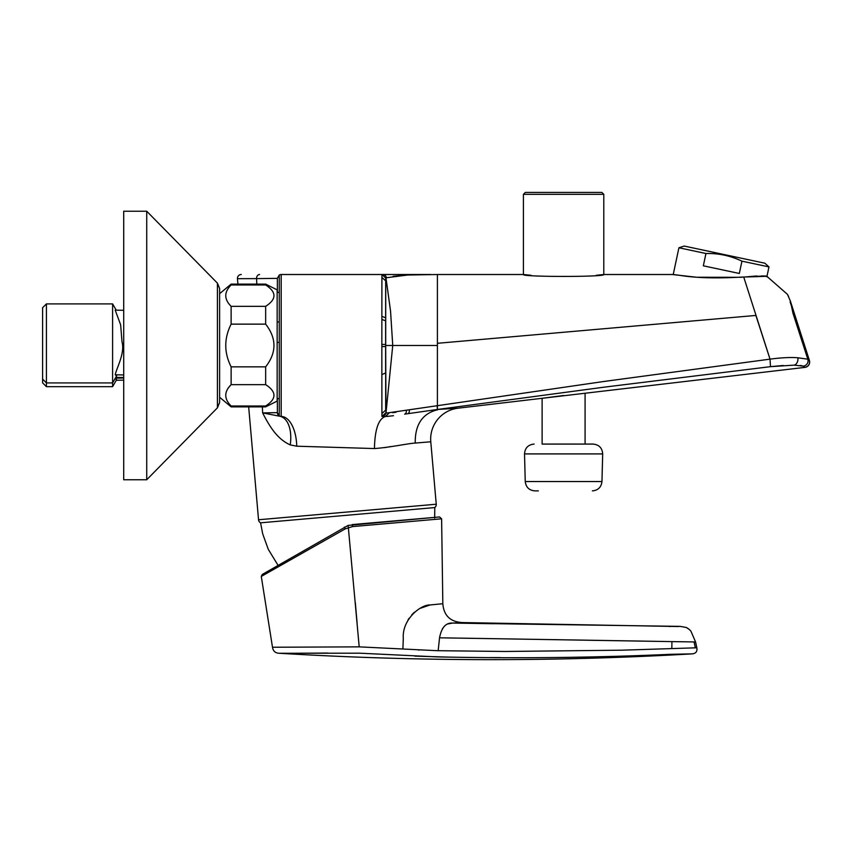 <?xml version="1.0" encoding="UTF-8"?>
<svg xmlns="http://www.w3.org/2000/svg" width="852" height="852" viewBox="0 0 852 852"><rect width="100%" height="100%" fill="white"/><g stroke="black" fill="none" stroke-linecap="round" stroke-linejoin="round"><path stroke-width="1.28" d="M265.654 405.999C276.719 398.885 276.719 391.771 265.654 384.646L265.654 366.85C276.719 352.622 276.719 338.382 265.654 324.133L265.654 306.337C276.719 299.222 276.719 292.108 265.654 284.973L265.654 284.11L277.156 289.861L277.156 401.111L265.654 406.862L265.654 405.999L231.126 405.999L231.126 406.862L219.614 397.277L219.614 402.453L219.614 288.519L219.614 397.277M265.654 284.11L231.126 284.11L219.614 293.695L231.126 284.11L231.126 284.973C223.98 292.108 223.98 299.222 231.126 306.337L231.126 324.133C223.98 338.382 223.98 352.622 231.126 366.85L231.126 384.646C223.98 391.771 223.98 398.885 231.126 405.999M42.6 382.836L42.6 307.732L46.434 303.898L46.434 386.67L42.6 382.836M115.02 378.725L116.649 379.63L112.602 386.67L112.602 303.898L46.434 303.898M596.262 275.292L603.791 274.514C606.283 277.081 520.977 277.038 523.405 274.514L523.405 194.341L603.791 194.341L603.791 274.514L672.249 274.514L696.68 277.251L741.645 277.305M603.791 194.341L601.874 192.424L525.322 192.424L523.405 194.341M248.667 406.862L258.539 519.763L436.245 504.224L430.782 441.783L415.233 443.061C407.757 443.509 390.131 447.438 374.433 448.557L296.741 446.203L290.234 444.904C277.88 439.334 270.233 427.842 262.64 412.9L262.373 406.862M256.825 284.11L256.58 278.615L237.452 278.689L237.921 284.11M258.539 519.763A3.834 3.834 0 0 0 260.552 522.819L434.786 507.568L434.658 518.027M436.245 504.224A3.834 3.834 0 0 1 434.786 507.568M277.156 321.971L279.275 321.971M684.188 246.058L764.862 263.204L768.973 266.91L741.943 261.17L739.323 273.471L703.337 265.813L705.946 253.513L678.916 247.772L684.188 246.058M761.294 275.963C772.413 276.069 766.023 276.431 742.103 277.07C715.936 278.572 694.859 277.954 678.852 275.196L673.229 274.514L678.916 247.772M123.71 310.298L115.201 310.139L120.643 324.825L121.985 341.705C125.223 353.111 116.607 367.851 115.222 374.795L116.639 375.913L112.602 382.921L46.434 382.921L42.6 379.087M146.725 421.91L146.725 211.221L123.71 211.221L123.71 479.751L146.725 479.751L146.725 421.91M602.683 453.914L524.523 453.914L525.247 481.54L601.959 481.54L602.683 453.914C602.236 447.96 599.041 444.68 593.098 444.073L542.117 444.073L542.117 398.299L458.142 408.183A31.109 31.109 0 0 0 430.782 441.783M279.275 415.946A3.834 3.834 0 0 0 281.192 416.458A3.834 3.834 0 0 1 280.244 416.33L262.64 412.9L277.358 412.624L279.275 415.946L279.275 275.036A3.834 3.834 0 0 1 281.192 274.514L382.175 274.514L385.754 278.082L385.679 345.486L437.406 345.486L437.406 274.514L407.458 275.026L385.977 277.816L390.557 311.204L392.74 345.486L385.977 413.167L603.536 381.526L770.027 359.139C781.508 357.638 790.784 357.19 797.866 357.776L807.813 359.193L792.999 313.334L790.411 301.171L809.4 360.417A5.368 5.368 0 0 1 804.916 367.393L803.361 366.147L804.906 367.382L542.117 398.299M538.347 490.88L534.832 490.88C529.124 490.347 525.929 487.227 525.247 481.54M593.098 444.073L542.117 444.073M439.525 516.951L441.613 518.804L352.526 526.589L352.27 524.576L439.525 516.951L348.148 525.407L262.224 574.493L261.287 576.431L272.491 647.243C273.109 651.109 275.366 653.122 279.286 653.271L285.345 653.292M671.301 654.283C594.675 657.723 516.514 658.596 436.82 656.881L359.693 653.186L279.286 653.271C416.969 661.567 554.641 661.77 692.314 653.867L671.301 654.283M286.687 653.292L328.041 653.058M414.786 656.125L446.853 657.073M490.731 657.574L500.39 657.616M692.314 653.867C695.946 653.431 697.458 651.397 696.829 647.786L621.545 650.193L505.002 651.471L437.076 650.683L359.193 646.86L272.491 647.243M690.887 631.108L689.183 629.383L690.887 631.108L695.573 641.961L694.082 641.939L695.573 641.961L696.829 647.786L695.296 647.573L694.071 641.939L671.94 641.609L671.823 648.223M419.056 650.087L418.449 650.055M352.526 526.589L345.252 528.858L261.287 576.431M402.889 649.043L403.305 638.446C401.867 619.447 420.792 604.483 430.015 604.973L442.827 603.717L430.015 604.973L420.473 608.243M414.519 612.162L411.846 614.718M409.045 618.307L407.948 620.107M441.613 518.804L442.827 603.717C443.807 615.655 450.378 621.939 462.529 622.567L452.54 623.078C445.841 622.652 441.517 627.562 439.547 637.818L438.152 650.704M439.707 636.625L439.547 637.807L671.94 641.609M328.616 538.294L325.336 540.157M273.417 569.573L268.274 572.469M689.225 629.404L686.265 627.477L680.098 626.369L452.54 623.078L447.268 624.058M444.403 626.145L442.358 628.893M667.052 641.524L460.037 638.116M462.529 622.567L678.618 626.539M670.247 626.539L669.597 626.529M493.691 623.728L452.54 623.078M262.224 574.493L267.475 571.468M563.598 395.509L543.182 398.15M741.943 261.17C730.558 255.738 718.556 253.193 705.946 253.513M231.126 324.133L265.654 324.133M265.654 306.337L231.126 306.337M265.654 284.973L231.126 284.973M265.654 366.85L231.126 366.85M265.654 384.646L231.126 384.646M279.275 342.387L277.156 342.387M227.867 388.448L230.839 384.912M392.697 412.709L396.095 412.208M386.563 416.447L385.743 416.447M387.33 416.404L393.486 415.701M382.431 416.447L385.594 414.349M385.253 416.458L385.509 416.458C378.576 418.662 374.869 429.355 374.433 448.557M383.187 416.159L384.316 415.425M384.678 415.084L385.743 413.007M381.877 398.342L381.93 416.458L385.977 413.167L385.679 345.486M381.856 360.865L381.898 413.539L385.732 410.089L385.69 373.038L381.856 374.529L381.845 346.562L385.679 346.519L385.679 344.464L381.845 344.41L381.845 346.562M403.326 274.514L382.175 274.514L385.754 278.082L381.93 274.514L381.877 292.587M800.39 365.465L803.361 366.147L794.16 365.135L770.517 366.658L603.94 387.191L437.406 409.471L437.406 345.486M437.14 405.669L437.406 409.471L407.82 413.689L437.406 409.471L458.142 408.183M770.016 359.139L770.506 366.658L783.158 365.487M454.893 408.406L452.849 408.555M386.339 277.326A3.834 3.834 90 0 0 382.644 274.514L428.875 274.514M430.878 274.514L428.631 274.514M384.327 447.673L390.855 446.565M437.406 409.918L436.501 410.025C422.07 414.029 414.977 425.041 415.233 443.061L415.275 443.061M290.234 444.904A31.109 17.125 -75.6 0 0 280.244 416.33L281.192 416.458L280.244 416.33A3.834 3.834 0 0 1 277.358 412.624L277.358 398.598M277.358 292.385L277.358 278.359L256.58 278.615A3.834 3.014 -90 0 1 259.583 274.514M385.668 410.483L385.732 280.883L381.898 277.433L381.845 344.41M770.016 359.15A138318.004 138044.054 90 0 0 755.884 315.442L437.406 343.303M770.027 359.139L743.743 277.102C759.494 275.888 767.514 275.899 767.78 277.124L787.482 294.377L790.411 301.171L787.482 294.377M437.406 274.514L523.405 274.514L531.105 275.292M803.361 366.147A5.368 5.325 -54.2 0 0 807.813 359.193L809.4 360.417L807.813 359.193L797.568 357.765M241.276 274.514A3.834 3.834 0 0 0 237.452 278.689M279.275 275.036L277.358 278.359M409.354 410.036A3.834 2.151 82 0 1 407.82 413.689L404.657 414.136A3.834 2.354 82 0 0 406.383 410.504M296.741 446.203A31.109 15.56 90 0 0 281.192 416.458L281.192 274.514M385.509 416.458L389.076 413.05M393.091 276.314L405.105 275.196M410.983 274.813L412.741 274.727M804.916 367.393L804.906 367.382C808.537 366.435 810.028 364.102 809.4 360.417L790.123 301.959M756.864 275.984L750.782 276.463M750.101 276.517L743.743 277.102M270.414 412.815L269.211 412.837M267.826 412.847L264.386 412.89M385.658 280.489L385.754 278.082M385.626 317.658L385.679 277.699M381.856 316.326L385.69 317.828L385.679 320.799L381.856 319.457M385.615 344.453L385.615 320.671M385.615 346.53L385.626 373.208M381.93 416.458L385.754 412.89M115.35 378.15L123.71 378.022M115.222 374.795L123.71 374.955M146.725 479.751L217.42 407.831L219.614 402.453L217.42 407.831L217.42 283.141L219.614 288.519L217.42 283.141L146.725 211.221M359.193 646.86L348.148 525.407M357.105 622.993L355.316 602.588M695.296 647.573L694.582 644.304M345.252 528.858L344.357 527.079M794.16 365.135A6.134 4.548 -88.5 0 0 797.866 357.776M260.584 522.819L262.682 533.799L268.274 549.327L278.061 565.355M112.602 386.67L46.434 386.67M279.275 292.385L277.156 292.385M279.275 398.598L277.156 398.598M767.78 277.124L766.875 276.783L768.973 266.91M123.71 377.521L115.808 377.372M585.079 444.073L585.079 393.251M601.959 481.54C601.278 487.227 598.083 490.347 592.374 490.88M688.309 628.68L686.265 627.477M524.523 453.914C524.97 447.96 528.165 444.68 534.108 444.073M116.213 310.16L112.602 303.898M231.126 406.862L265.654 406.862M388.235 416.351L384.646 416.458M386.968 416.426L386.201 416.447M790.411 301.171L790.134 300.319M788.579 296.507L788.111 295.559M673.229 274.514L672.249 274.514M116.298 380.258L123.71 380.141"/></g></svg>
